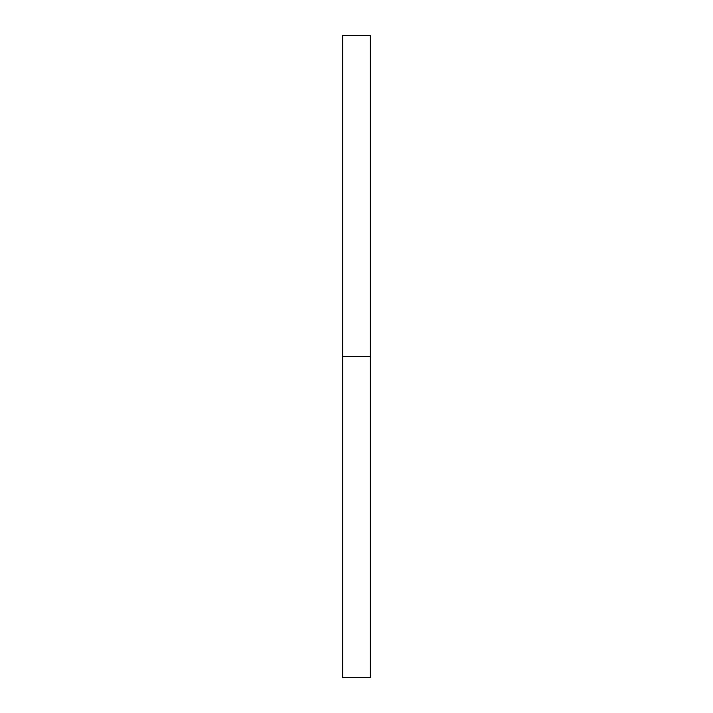 <?xml version="1.0" encoding="UTF-8"?>
<svg xmlns="http://www.w3.org/2000/svg" width="713" height="713" viewBox="0 0 713 713"><rect width="100%" height="100%" fill="white"/><g stroke="black" fill="none" stroke-linecap="round" stroke-linejoin="round"><path stroke-width="1.07" d="M342.739 677.35L342.739 35.65L342.739 677.35L370.261 677.35L370.261 356.5L342.739 356.5L370.261 356.5L370.261 677.35M370.261 35.65L370.261 356.5L370.261 35.65L342.739 35.65"/></g></svg>
